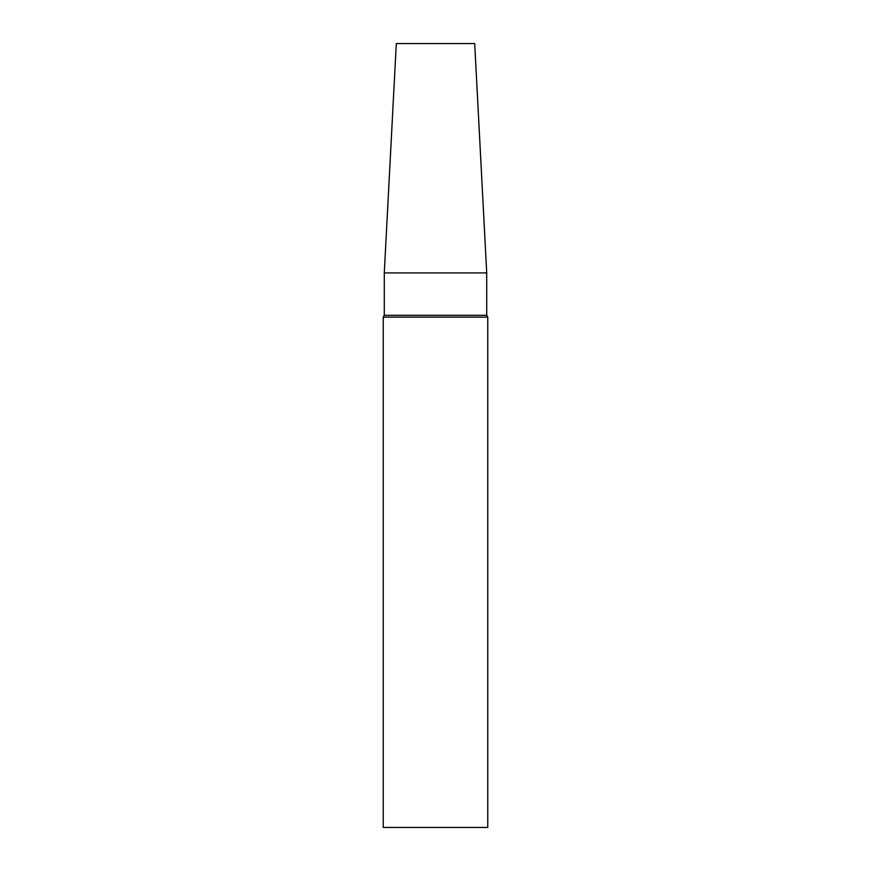 <?xml version="1.0" encoding="UTF-8"?>
<svg xmlns="http://www.w3.org/2000/svg" width="871" height="871" viewBox="0 0 871 871"><rect width="100%" height="100%" fill="white"/><g stroke="black" fill="none" stroke-linecap="round" stroke-linejoin="round"><path stroke-width="1.31" d="M435.5 827.45L487.76 827.45L487.76 317.109L383.24 317.109L383.24 827.45L435.5 827.45M384.285 272.906L486.715 272.906L474.695 43.55L396.305 43.55L384.285 272.906L384.285 315.302L486.715 315.302L487.76 317.109M384.285 315.302L383.24 317.109M486.715 272.906L486.715 315.302"/></g></svg>

